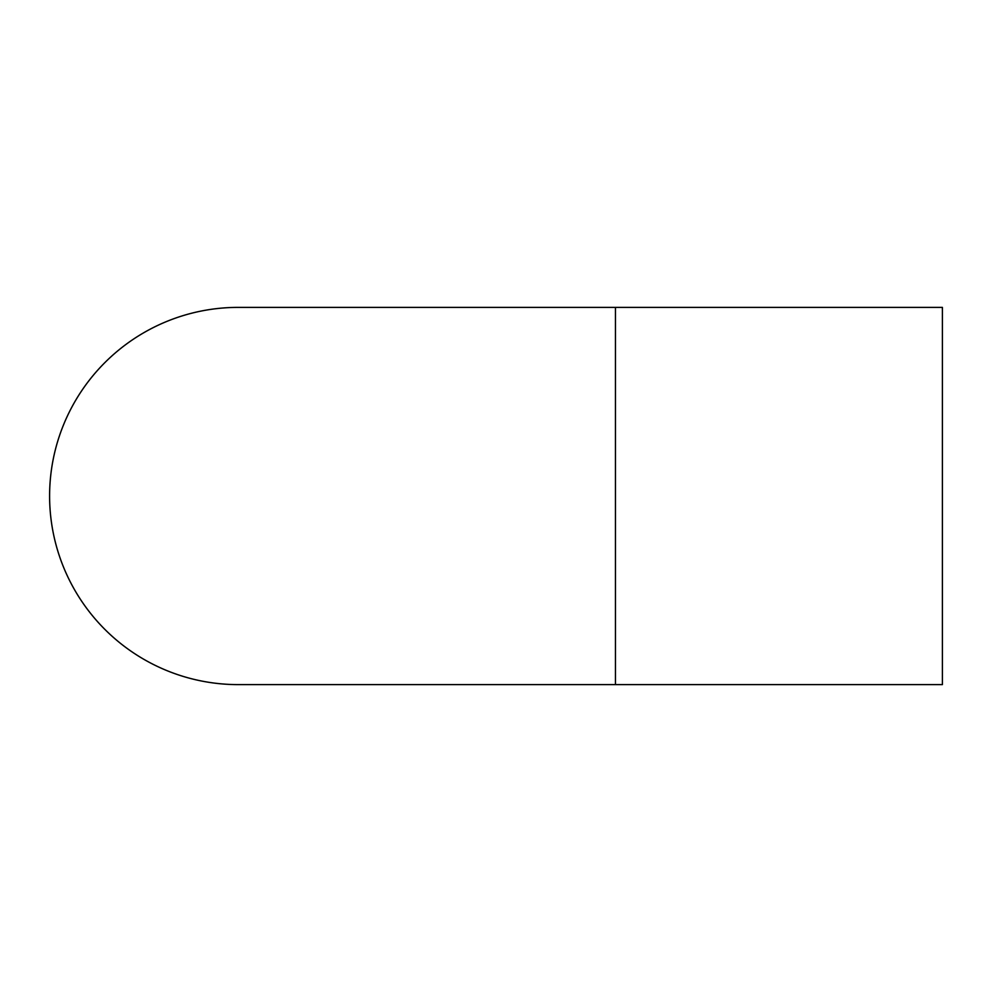 <?xml version="1.0" encoding="UTF-8"?>
<svg xmlns="http://www.w3.org/2000/svg" width="992" height="992" viewBox="0 0 992 992"><rect width="100%" height="100%" fill="white"/><g stroke="black" fill="none" stroke-linecap="round" stroke-linejoin="round"><path stroke-width="1.49" d="M615.462 307.384L942.4 307.384L942.4 684.616L615.462 684.616L615.462 307.384L238.216 307.384A188.616 188.616 0 0 0 49.6 496A188.616 188.616 0 0 0 238.229 684.616A188.616 188.616 0 0 1 49.6 496M615.462 684.616L238.216 684.616"/></g></svg>
